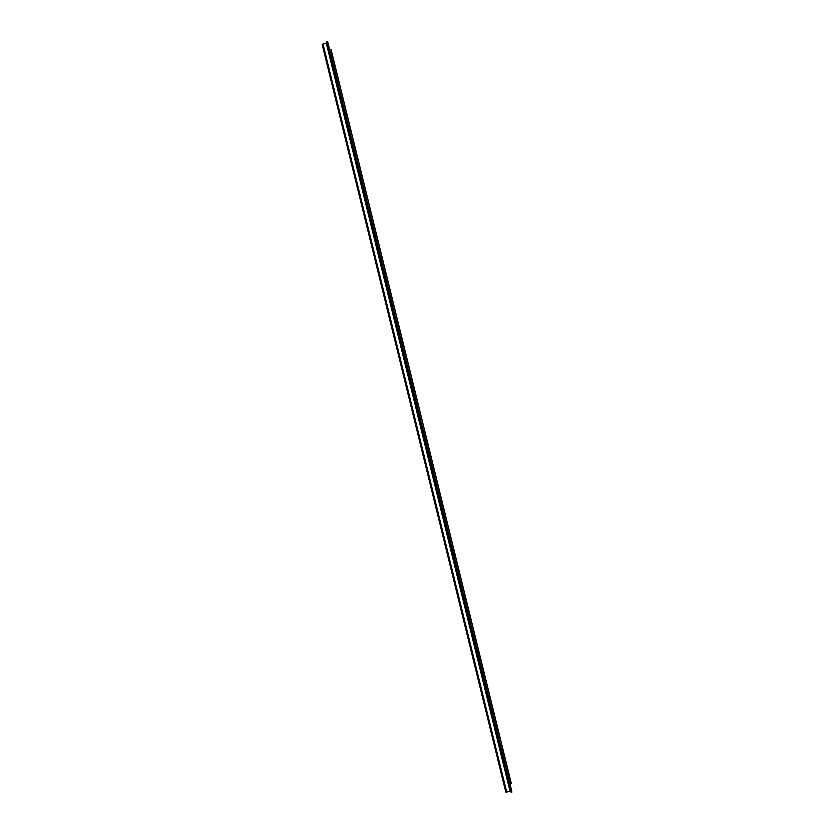 <?xml version="1.0" encoding="UTF-8"?>
<svg xmlns="http://www.w3.org/2000/svg" width="834" height="834" viewBox="0 0 834 834"><rect width="100%" height="100%" fill="white"/><g stroke="black" fill="none" stroke-linecap="round" stroke-linejoin="round"><path stroke-width="1.25" d="M327.845 42.409L326.803 41.898L511.106 792.3L511.857 792.133L327.543 41.7M327.011 42.742L322.153 44.525L505.79 792.071L510.898 791.414M510.106 784.481L511.2 782.949L331.14 49.779L329.461 48.987M511.784 791.33L511.857 792.133M330.869 49.164L511.252 783.658M322.966 43.983L506.759 792.185M510.085 791.445L326.282 43.097M511.805 791.403L327.835 42.346M505.79 792.071L322.153 44.515M511.805 791.383L327.835 42.357"/></g></svg>
